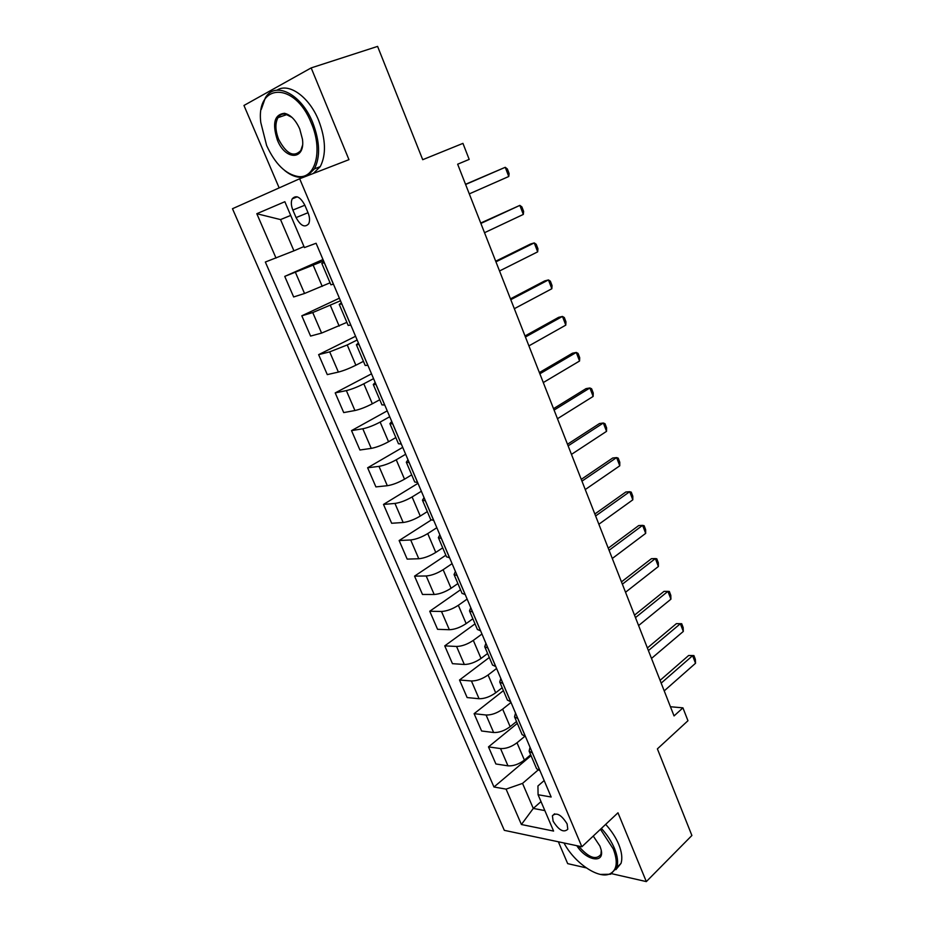 <?xml version="1.0" encoding="UTF-8"?>
<svg xmlns="http://www.w3.org/2000/svg" width="928" height="928" viewBox="0 0 928 928"><rect width="100%" height="100%" fill="white"/><g stroke="black" fill="none" stroke-linecap="round" stroke-linejoin="round"><path stroke-width="1.39" d="M567.112 823.89C561.359 814.726 556.464 812.023 552.415 815.77L553.111 821.164C558.83 830.293 563.725 832.984 567.797 829.226L567.112 823.89M558.354 841.777L567.681 863.632L586.264 867.877M232.476 208.719L504.322 830.34L581.868 846.765L299.663 178.756L232.476 208.719M299.663 178.756L348.963 159.662L311.17 67.906L243.96 105.467L279.154 187.897M611.796 873.712L646.329 881.6L691.894 835.49L657.395 748.873L687.961 720.731L682.938 707.855L670.434 706.742M311.17 67.906L377.592 46.4L422.716 159.697L462.944 143.376L469.185 159.396L457.655 164.21L674.041 715.929L682.938 707.855M292.865 210.064L296.078 217.593C300.637 225.898 304.836 227.963 308.688 223.799C310.01 220.887 309.801 217.198 308.038 212.744L304.802 205.111C300.243 196.794 296.055 194.706 292.227 198.824C290.858 201.794 291.067 205.54 292.865 210.064L304.848 205.216M290.708 215.412L280.534 219.588L293.932 250.827L265.338 262.032L493.974 787.002L531.036 755.67M276.022 258.077L256.812 213.718L284.85 201.712L304.43 247.579L316.088 243.264L551.151 797.013L538.078 794.728L553.598 831.07L521.408 824.516L506.073 789.125L493.974 787.002M646.329 881.6L617.978 812.789L581.868 846.765M290.719 215.447L280.534 219.588L256.812 213.718M538.078 794.728L537.938 785.97L544.168 780.552M541.012 801.595L533.287 808.427L544.852 810.596M303.99 246.523L293.932 250.827M323.605 260.954L284.745 276.393L322.99 259.515M330.066 282.808L304.535 293.48L293.654 296.96L284.745 276.393M340.506 300.765L312.748 312.562L301.809 315.81L339.404 298.178M346.875 322.364L321.587 333.082L310.59 336.075L301.809 315.81M357.152 339.996L347.234 344.961L329.684 351.874L318.629 354.647L355.575 336.272M363.44 361.34L355.876 365.226C349.357 368.451 343.522 370.736 338.384 372.082L327.282 374.61L318.629 354.647M373.555 378.647L363.811 383.798C357.338 387.08 351.515 389.342 346.364 390.607L335.205 392.904L371.513 373.833M379.761 399.736L372.337 403.773C365.91 407.102 360.11 409.352 354.937 410.524L343.72 412.589L335.205 392.904M389.725 416.73L380.144 422.078C373.764 425.453 367.987 427.68 362.802 428.771L351.526 430.615L387.231 410.849M395.838 437.575L388.542 441.751C382.22 445.173 376.455 447.389 371.246 448.386L359.925 450.01L351.526 430.615M405.652 454.256L396.244 459.789C389.969 463.258 384.215 465.45 378.995 466.378L367.627 467.782L402.729 447.354M411.684 474.858L404.515 479.184C398.286 482.699 392.556 484.88 387.324 485.715L375.91 486.898L367.627 467.782M421.358 491.248L412.102 496.956C405.919 500.517 400.212 502.674 394.957 503.44L383.496 504.426L418.006 483.337M427.309 511.618L420.256 516.072C414.132 519.68 408.436 521.814 403.17 522.499L391.651 523.264L383.496 504.426M436.833 527.707L427.738 533.588C421.648 537.242 415.964 539.365 410.686 539.968L399.133 540.537L431.091 520.098M442.714 547.845L435.777 552.427C429.734 556.127 424.073 558.227 418.783 558.749L407.172 559.108L399.133 540.537M452.087 563.644L443.143 569.699C437.158 573.434 431.508 575.522 426.196 575.975L414.549 576.137L445.846 555.222M457.887 583.561L451.078 588.271C445.127 592.052 439.489 594.129 434.176 594.488L422.484 594.454L414.549 576.137M467.132 599.082L458.339 605.3C452.435 609.116 446.82 611.169 441.484 611.471L429.745 611.25L460.532 589.779M472.851 618.767L466.158 623.604C460.3 627.467 454.697 629.509 449.349 629.729L437.575 629.312L429.745 611.25M481.968 634.021L473.315 640.39C467.503 644.287 461.912 646.317 456.564 646.468L444.744 645.865L475.02 623.86M487.606 653.486L481.029 658.451C475.252 662.383 469.684 664.39 464.313 664.471L452.458 663.671L444.744 645.865M496.584 668.473L488.082 674.992C482.351 678.971 476.806 680.966 471.424 680.978L459.522 680.004L489.311 657.476M502.164 687.729L495.691 692.798C489.996 696.812 484.462 698.796 479.068 698.738L467.132 697.566L459.522 680.004M511.015 702.45L502.651 709.12C497.002 713.168 491.48 715.14 486.086 715.012L474.104 713.678L503.405 690.652M516.513 721.497L510.145 726.682C504.542 730.765 499.032 732.714 493.626 732.517L481.609 730.997L474.104 713.678M524.691 736.414L517.012 742.771C511.444 746.901 505.957 748.826 500.54 748.571L488.488 746.889L517.314 723.376M530.665 754.8L524.401 760.09C518.88 764.254 513.404 766.168 507.976 765.844L495.888 763.976L488.488 746.889M537.95 770.147L522.534 783.394L533.287 808.427L521.408 824.516M324.336 262.694L321.807 263.401L324.092 262.102M333.477 284.212L330.902 284.792L321.807 263.401M341.84 303.92L339.23 304.384L341.388 302.853M350.83 325.102L348.174 325.403M359.066 344.508L356.387 344.74L358.417 342.977M367.929 365.365L365.18 365.435M376.037 384.482L373.276 384.494L375.19 382.498M384.76 405.026L381.942 404.863M392.741 423.841L389.922 423.644L391.72 421.428M401.337 444.083L398.437 443.688M409.202 462.62L406.313 462.214L407.995 459.778M417.67 482.548L414.7 481.945M425.418 500.818L422.46 500.204L424.038 497.559M433.759 520.457L430.72 519.634M441.392 538.449L438.376 537.637L439.849 534.795M449.604 557.798L446.507 556.777M457.133 575.522L454.047 574.525L455.416 571.497M465.23 594.593L462.063 593.363M472.642 612.062L469.498 610.879L470.774 607.654M480.623 630.854L477.386 629.439M487.931 648.069L484.729 646.712L485.901 643.301M495.796 666.594L492.501 664.993M502.999 683.565L499.74 682.034L500.818 678.438M510.748 701.823L507.396 700.037M517.847 718.55L514.541 716.845L515.527 713.087M525.48 736.542L522.081 734.582M532.486 753.037L529.122 751.17L530.027 747.249M506.073 789.125L522.534 783.394M540.015 770.785L536.558 768.651M465.601 184.486L505.238 167.307L507.361 168.977L509.112 173.548L508.764 176.494L469.29 193.882M508.764 176.494L505.238 167.307L465.531 184.289M480.878 223.439L519.854 205.378L521.896 206.886L523.624 211.41L523.322 214.426L484.52 232.708M523.322 214.426L519.854 205.378L480.716 223.033M495.946 261.835L534.25 242.916L536.222 244.284L537.938 248.739L537.672 251.848L499.519 270.976M537.672 251.848L534.25 242.916L530.48 244.041L495.691 261.209M510.783 299.686L548.448 279.931L550.362 281.161L552.044 285.546L551.835 288.736L514.321 308.699M551.835 288.736L548.448 279.931L544.666 280.929L510.458 298.862M525.422 337.015L562.461 316.436L564.305 317.527L565.964 321.854L565.79 325.125L528.902 345.889M565.79 325.125L562.461 316.436L558.656 317.318L525.016 335.971M311.321 123.157C295.011 81.362 255.826 82.847 260.791 122.508L266.626 145.499C275.117 163.943 285.627 174.278 298.132 176.529C315.369 179.174 323.222 150.556 311.321 123.157M261.29 109.376L265.304 97.904C274.885 80.643 301.356 93.786 312.713 122.577C319.916 141.532 320.485 156.96 314.418 168.873L307.551 175.694M299.732 128.957L302.47 139.281C305.37 160.463 285.36 160.602 277.402 140.116C272.043 123.436 274.386 114.492 284.455 113.286C290.557 114.701 295.638 119.932 299.732 128.957M292.03 117.427L285.476 114.063C282.274 113.622 279.78 114.817 277.971 117.659C275.001 123.366 275.256 130.662 278.736 139.56C286.439 153.967 293.782 157.644 300.765 150.58L302.516 145.336M276.985 90.178C288.817 82.337 309.256 96.872 318.664 120.454C325.821 139.351 326.343 154.744 320.241 166.634L313.339 173.455M310.462 174.568L308.92 174.893M304.686 176.807L299.152 177.236C294.385 176.749 289.536 174.487 284.618 170.462M564.004 842.972C574.072 862.437 597.968 879.094 609.499 874.048C616.981 870.464 618.234 862.077 613.246 848.888L600.451 829.284M601.39 828.391C607.167 834.782 611.529 841.476 614.487 848.47C617.596 856.126 618.373 862.483 616.818 867.518L610.624 874.246L600.474 874.42M593.259 836.047L599.94 846.116L601.077 849.584C604.998 864.107 586.102 860.743 576.822 845.698M578.596 846.069C588.619 857.739 596.078 860.5 600.961 854.363L601.263 850.431M605.671 824.377C611.424 830.734 615.786 837.404 618.732 844.387C621.818 852.032 622.572 858.377 621.006 863.411L615.89 869.664M539.852 373.81L576.276 352.443L578.063 353.406L579.698 357.674L579.559 361.015L543.286 382.556M579.559 361.015L576.276 352.443L572.448 353.208L539.377 372.569M554.086 410.083L589.895 387.974L591.623 388.786L593.247 393.008L593.143 396.418L557.473 418.725M593.143 396.418L589.895 387.974L586.055 388.612L553.529 408.668M568.122 445.869L603.339 423.006L605.01 423.702L606.61 427.866L606.541 431.346L571.462 454.384M606.541 431.346L603.339 423.006L599.488 423.539L567.484 444.257M581.96 481.156L616.61 457.585L618.222 458.154L619.788 462.26L619.765 465.81L585.255 489.555M619.765 465.81L616.61 457.585L612.735 458.003L581.253 479.37M595.614 515.968L629.694 491.701L631.249 492.142L632.803 496.19L632.815 499.821L598.862 524.25M632.815 499.821L629.694 491.701L625.808 492.002L594.836 514.008M609.081 550.304L642.605 525.364L644.113 525.689L645.644 529.679L645.679 533.368L612.283 558.482M645.679 533.368L642.605 525.364L638.708 525.561L608.246 548.17M622.363 584.188L655.354 558.575L656.804 558.795L658.312 562.739L658.393 566.486L625.53 592.25M658.393 566.486L655.354 558.575L651.444 558.679L621.458 581.879M635.471 617.607L667.928 591.368L669.332 591.472L670.816 595.358L670.932 599.175L638.592 625.565M670.932 599.175L667.928 591.368L664.007 591.368L634.508 615.148M648.417 650.586L680.352 623.732L676.408 623.628L681.697 623.72L683.17 627.56L683.31 631.434L651.491 658.439M647.384 647.964L676.408 623.628M683.31 631.434L680.352 623.732L681.697 623.72M661.177 683.136L692.601 655.678L688.657 655.481L693.9 655.562L695.35 659.356L695.524 663.276L664.216 690.884M660.086 680.363L688.657 655.481M695.524 663.276L692.601 655.678L693.9 655.562M322.236 286.392L313.316 265.501M339.184 326.099L330.403 305.532M355.876 365.226L347.234 344.961M372.337 403.773L363.811 383.798M388.542 441.751L380.144 422.078M404.515 479.184L396.244 459.789M420.256 516.072L412.102 496.956M435.777 552.427L427.738 533.588M451.078 588.271L443.143 569.699M466.158 623.604L458.339 605.3M481.029 658.451L473.315 640.39M495.691 692.798L488.082 674.992M510.145 726.682L502.651 709.12M524.401 760.09L517.012 742.771M304.535 293.48L295.556 272.658M333.407 284.235L324.278 262.717M350.772 325.125L341.782 303.932M321.587 333.082L312.748 312.562M367.859 365.377L359.008 344.52M338.384 372.082L329.684 351.874M384.691 405.037L375.968 384.494M354.937 410.524L346.364 390.607M401.267 444.083L392.683 423.852M371.246 448.386L362.802 428.771M417.6 482.56L409.144 462.631M387.324 485.715L378.995 466.378M433.689 520.457L425.36 500.818M403.17 522.499L394.957 503.44M449.546 557.798L441.334 538.449M418.783 558.749L410.686 539.968M465.16 594.593L457.063 575.522M434.176 594.488L426.196 575.975M480.553 630.854L472.572 612.062M449.349 629.729L441.484 611.471M495.726 666.582L487.861 648.069M464.313 664.471L456.564 646.468M510.678 701.812L502.93 683.553M479.068 698.738L471.424 680.978M525.422 736.53L517.778 718.539M493.626 732.517L486.086 715.012M539.945 770.774L532.417 753.026M507.976 765.844L500.54 748.571M308.015 212.709L296.078 217.593M554.596 813.81L552.415 815.77M348.186 325.45L339.23 304.384M365.203 365.493L356.387 344.74M381.965 404.921L373.276 384.494M398.472 443.77L389.922 423.644M414.735 482.038L406.313 462.214M430.766 519.738L422.46 500.204M446.554 556.893L438.376 537.637M462.109 593.502L454.047 574.525M477.444 629.578L469.498 610.879M492.559 665.144L484.729 646.712M507.465 700.199L499.74 682.034M522.151 734.756L514.541 716.845M536.639 768.825L529.122 751.17M297.262 196.829L292.227 198.824M320.241 166.634L314.418 168.873M277.971 117.659L287.135 114.48M285.476 114.063L284.455 113.286M298.132 176.529L299.152 177.236M621.006 863.411L616.818 867.518M609.499 874.048L610.624 874.246"/></g></svg>
